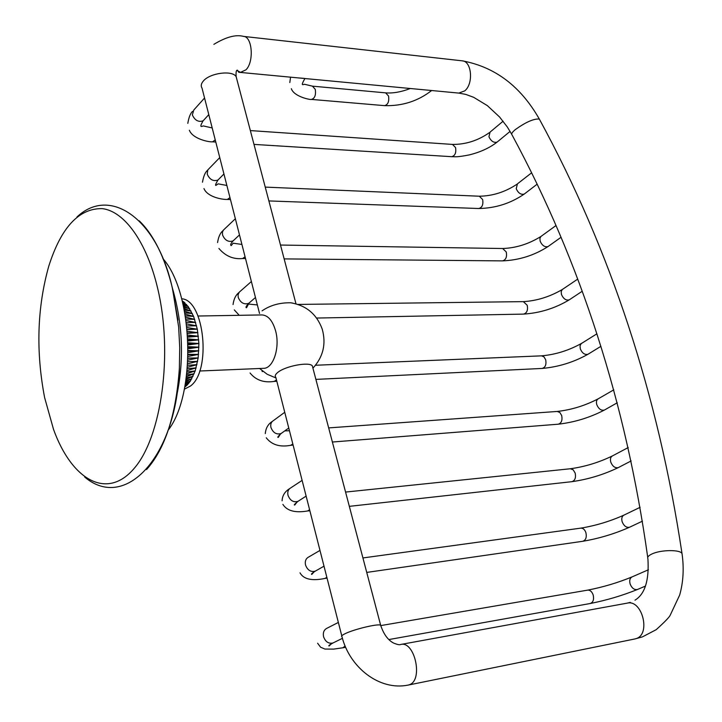 <?xml version="1.0" encoding="UTF-8"?>
<svg xmlns="http://www.w3.org/2000/svg" width="722" height="722" viewBox="0 0 722 722"><rect width="100%" height="100%" fill="white"/><g stroke="black" fill="none" stroke-linecap="round" stroke-linejoin="round"><path stroke-width="1.08" d="M139.184 220.779C153.66 234.713 164.76 257.222 172.477 288.322L178.641 326.922L179.733 347.526L179.381 368.103C176.123 414.87 165.185 448.687 146.548 469.562M157.667 288.385C173.262 353.374 161.647 436.864 134.175 468.388C106.856 500.608 71.749 479.814 53.554 429.473L44.62 397.614C35.793 351.388 37.165 307.617 48.735 266.292C61.108 227.385 78.978 208.153 102.334 208.622C124.383 211.32 146.692 241.834 157.667 288.385M167.964 430.429C196.537 394.528 193.532 292.735 162.883 258.584M184.778 386.983L187.395 384.844L184.751 387.145M181.673 298.782C204.452 299.738 211.708 371.045 190.346 386.108L184.345 389.185M184.967 385.999L187.395 384.844L190.373 381.099L195.211 370.891L198.162 357.922L198.893 343.519L197.314 329.178L193.604 316.407L188.162 306.498L182.197 300.794M187.287 384.916L184.904 386.315M182.242 300.957L183.045 301.552M183.298 301.543L184.976 302.942L182.485 301.922M182.404 301.615L184.859 302.87M182.684 302.744L186.601 304.594L182.828 303.366M183.054 304.314L188.162 306.498L183.271 305.235M183.496 306.272L189.66 308.646L183.758 307.464M183.993 308.574L191.068 311.029L184.281 310M184.516 311.182L192.386 313.619L184.823 312.797M185.049 314.052L193.604 316.407L185.355 315.821M185.572 317.157L194.714 319.377L185.861 319.043M186.068 320.46L195.707 322.508L186.348 322.436M186.538 323.934L196.574 325.784L186.781 325.965M186.953 327.535L197.314 329.178L187.151 329.412M197.314 329.178L187.169 329.611M187.323 331.245L197.918 332.671L187.467 332.932M197.918 332.671L187.503 333.356M187.63 335.035L198.388 336.244L187.729 336.524M198.388 336.244L187.765 337.165M187.864 338.889L198.712 339.863L187.928 340.17M198.712 339.863L187.964 341.028M188.036 342.76L198.893 343.519L188.072 343.834M198.893 343.519L188.099 344.908M188.135 346.641L198.92 347.174L188.144 347.508M198.92 347.174L188.153 348.789M188.162 350.513L198.812 350.802L188.162 351.154M198.812 350.802L188.144 352.643M188.117 354.331L198.559 354.394L188.108 354.755M198.559 354.394L188.063 356.442M188.009 358.085L198.162 357.922L188 358.283M198.162 357.922L187.919 360.17M187.837 361.749L197.62 361.352L187.72 363.798M187.612 365.305L196.953 364.673L187.458 367.281M187.332 368.716L196.149 367.859L187.151 370.612M187.016 371.956L195.211 370.891L186.808 373.743M186.664 375.016L194.164 373.743L186.456 376.64M186.294 377.841L193 376.406L186.086 379.276M185.915 380.404L191.736 378.87L185.725 381.604M185.554 382.651L190.373 381.099L185.401 383.581M185.229 384.546L188.92 383.093L185.121 385.169M198.045 316.019L261.969 314.927C268.088 315.315 272.636 320.64 275.605 330.893C280.253 347.481 273.313 368.617 263.548 368.328L199.669 371.009M262.077 310.848C270.218 305.253 279.775 302.572 290.758 302.789L292.69 303.087M312.825 367.769L312.31 365.819C309.079 361.578 285.352 366.063 277.826 372.381C275.281 374.42 274.613 376.09 275.84 377.389L341.777 635.838M682.2 554.884L682.01 553.53C684.122 568.151 683.337 581.995 679.673 595.045L670.142 615.343C669.249 617.283 664.61 622.048 656.226 629.656L642.472 636.867L634.99 638.934L408.21 685.079C378.996 691.098 349.421 666.893 342.02 636.795C340.964 636.308 341.858 635.333 344.728 633.889C353.238 629.44 377.958 623.474 380.638 625.189L380.882 626.127M408.21 685.079L409.582 684.655C423.39 679.916 414.663 640.694 400.755 644.457L400.529 644.502C399.672 645.044 397.434 644.602 393.815 643.176C387.994 640.197 383.608 634.196 380.638 625.189L312.31 365.819M634.99 638.934L636.443 638.51C651 633.844 642.02 599.359 627.337 603.114L400.755 644.457M539.677 119.717L539.325 119.058C610.541 249.884 658.103 394.708 682.01 553.53C680.268 549.478 660.829 549.713 652.047 553.918C648.473 555.579 647.102 557.203 647.914 558.783C649.249 580.335 644.936 594.134 634.972 600.19M236.942 70.485L240.561 72.362L246.003 69.781C254.216 61.722 252.321 36.497 243.513 36.398L462.215 60.829C494.976 66.875 520.679 86.288 539.325 119.058C533.883 118.561 525.896 122.054 515.373 129.536C512.178 132.225 511.059 134.003 512.015 134.861C580.849 262.33 626.091 403.174 647.733 557.402M462.215 60.829C471.773 61.117 473.695 83.779 464.742 90.873L458.822 93.093L465.816 94.42L473.677 97.317L487.359 105.638L499.552 116.973L507.34 127.027L511.663 134.193M259.523 313.429L202.034 88.138C200.662 86.035 201.086 83.689 203.297 81.081C209.804 72.949 232.385 69.971 236.148 76.676L236.924 79.628M249.965 302.256L248.675 303.375C244.009 304.801 240.525 302.807 238.224 297.383L238.07 294.757L239.244 292.184L251.382 281.526M297.978 304.431L523.351 301.634L527.222 305.289C528.107 310.216 526.879 313.158 523.531 314.106L316.597 318.05M577.573 279.206L562.23 289.549L561.184 291.643L561.481 294.531C563.422 298.845 566.003 300.623 569.216 299.865L569.784 299.486M234.388 239.686L233.107 240.886C228.423 242.375 224.894 240.399 222.52 234.939L222.448 232.042L223.423 230.092L235.363 218.739M245.065 256.797L242.601 258.53L245.516 258.557M280.497 245.047L502.683 248.512L506.266 251.987C507.124 256.996 505.869 259.965 502.494 260.886L284.143 258.9M555.796 225.697L540.868 236.509L539.894 238.495L540.173 241.229C542.159 245.579 544.785 247.357 548.034 246.554L548.63 246.13M219.172 178.794L217.936 180.058C213.243 181.592 209.678 179.616 207.232 174.137L207.783 169.932L219.759 157.586M229.966 197.584L227.403 199.434L230.462 199.543M265.236 187.106L479.3 196.213L482.63 199.516C483.46 204.615 482.17 207.62 478.776 208.514L268.873 200.933M531.455 172.946L517.412 183.875L516.239 188.749C518.279 193.144 520.941 194.922 524.235 194.074L524.858 193.595M204.326 119.5L203.135 120.809C198.451 122.379 194.85 120.412 192.332 114.906L193.848 109.943L204.561 98.011M215.237 139.86L212.602 141.828L215.788 142.026M250.344 130.583L452.477 144.418L455.564 147.568C456.358 152.757 455.059 155.799 451.656 156.683L253.982 144.4M503.099 121.206L490.039 132.126L488.947 136.765C491.032 141.214 493.749 142.992 497.097 142.108L497.747 141.575M304.567 78.445L300.551 78.057M312.455 86.153L315.288 89.402C316.055 95.096 314.774 98.427 311.444 99.41L384.555 105.647C387.985 104.717 389.311 101.504 388.526 96.008L385.62 92.858L312.455 86.153L304.467 84.266L303.213 84.609C301.606 85.169 302.202 83.12 304.973 78.481M427.893 90.16L431.44 90.494M596.895 333.817L581.147 343.663L580.019 345.865L580.326 348.925C582.221 353.211 584.766 354.998 587.961 354.276L588.493 353.951M315.532 365.251L541.5 355.847L543.955 356.848L545.661 359.7C546.572 364.556 545.381 367.471 542.087 368.446C558.395 366.984 573.692 362.254 587.961 354.276L600.921 346.325M276.481 379.916L274.243 381.406L276.833 381.279M604.828 409.807L604.341 410.087C601.164 410.773 598.655 408.977 596.796 404.708C596.002 401.766 596.534 399.762 598.385 398.715C585.217 405.611 571.49 409.852 557.185 411.45L328.663 427.902M617.292 402.759L604.341 410.087C589.847 417.614 574.477 422.325 558.214 424.202C561.454 423.182 562.6 420.285 561.671 415.511L559.83 412.47L557.185 411.45M293.123 445.122L290.713 445.312L292.825 443.949M284.739 412.289L273.512 420.529C271.147 421.937 270.29 424.247 270.94 427.469C273.078 432.803 276.454 434.834 281.057 433.552L282.284 432.668M618.7 467.387L618.267 467.612C615.108 468.262 612.626 466.457 610.803 462.197C609.973 459.066 610.55 456.954 612.536 455.862C598.971 462.45 584.91 466.755 570.335 468.758L345.567 492.07M631.163 460.925L618.267 467.612C603.556 474.688 588.078 479.381 571.842 481.682C575.001 480.635 576.102 477.756 575.154 473.045L573.169 469.796L570.335 468.758M309.855 510.716L307.644 510.968L309.603 509.723M302.121 480.392L290.822 487.837C288.249 489.299 287.302 491.772 287.988 495.247C290.045 500.536 293.349 502.584 297.906 501.393L299.043 500.662M629.936 527.06L629.557 527.231C626.407 527.845 623.943 526.022 622.165 521.771C621.299 518.432 621.922 516.194 624.052 515.066C610.081 521.329 595.65 525.688 580.741 528.143L362.922 557.944M642.436 521.158L629.557 527.231C614.612 533.838 599.007 538.522 582.753 541.283C585.831 540.191 586.887 537.321 585.912 532.683C584.775 529.569 583.06 528.053 580.741 528.143M327.057 578.132L325.053 578.421L326.849 577.311M319.981 550.417L308.646 557.041C305.839 558.548 304.792 561.193 305.514 564.965C307.491 570.19 310.731 572.266 315.216 571.174L316.209 570.606M637.761 589.36L637.463 589.486C634.313 590.054 631.867 588.213 630.125 583.972C629.214 580.389 629.9 578.015 632.192 576.851C617.797 582.753 602.942 587.185 587.645 590.136L381.045 625.541M645.495 586.065L637.463 589.486C622.283 595.605 606.525 600.28 590.19 603.52C593.168 602.392 594.161 599.54 593.177 594.964C591.95 591.598 590.1 589.982 587.645 590.136M345.657 647.291L342.95 647.769L345.116 646.019M338.365 622.436L326.994 628.23C323.943 629.792 322.797 632.607 323.555 636.696C325.451 641.858 328.609 643.952 333.013 642.968L333.817 642.58M177.964 320.126L172.359 288.195C157.197 218.369 109.897 185.753 76.956 217.006M179.381 368.103C176.755 456.25 125.466 511.817 84.645 477.007M175.554 400.999C184.336 363.346 183.334 325.884 172.54 288.61M312.924 368.166C323.221 356.912 326.326 343.898 322.229 329.124C316.741 314.205 306.245 305.424 290.758 302.789M259.604 368.491L267.203 374.285L275.994 377.994M630.27 602.374L627.337 603.114M295.984 303.827L236.148 76.676C235.814 71.884 236.293 69.745 237.574 70.269L238.738 72.272L458.822 93.093M243.513 36.398C235.913 34.322 226.031 36.975 213.856 44.358M255.453 297.5L248.675 303.375C246.076 306.2 245.372 307.653 246.545 307.725L248.476 304.061L257.348 304.937M233.053 304.567C233.793 299.034 235.76 295.027 238.937 292.563M234.28 309.882L239.235 315.315M562.276 289.513C549.839 296.778 536.861 300.821 523.351 301.634M582.112 291.327L569.216 299.865C555.164 308.294 539.939 313.041 523.531 314.106M239.478 234.894L233.107 240.886C230.742 243.504 230.11 245.074 231.22 245.597L233.161 243.206L241.915 244.442M217.575 242.574C218.45 236.825 220.282 232.836 223.053 230.598M218.919 248.44C225.417 256.102 233.314 259.469 242.601 258.53M540.841 236.527C528.757 244.027 516.04 248.025 502.683 248.512M560.823 237.439L548.034 246.554C534.19 255.435 519.01 260.209 502.494 260.886M223.937 173.957L217.936 180.058C215.436 184.336 214.885 186.041 216.293 185.184L218.125 183.848L226.87 185.464M202.494 182.197C203.514 176.177 205.219 172.179 207.62 170.212M203.956 188.577C207.458 197.061 222.322 199.714 227.403 199.434M516.799 184.345C505.057 192.079 492.557 196.032 479.3 196.213M536.951 184.327L524.235 194.074C510.598 203.405 495.445 208.216 478.776 208.514M208.793 114.627L203.135 120.809C200.68 124.96 200.229 126.837 201.772 126.431L203.315 125.926L212.196 127.956M187.801 123.354C188.875 117.145 190.482 113.146 192.612 111.35M189.372 130.24C192.63 138.904 208.929 142.225 212.602 141.828M489.399 132.649C478 140.609 465.69 144.526 452.477 144.418M510.084 131.404L497.097 142.108C489.642 147.902 480.374 152.161 469.309 154.896C456.43 157.414 455.672 156.656 451.656 156.683M289.811 82.561L290.578 77.119M291.354 88.698C293.989 96.82 311.065 100.087 311.444 99.41M410.349 88.49C401.288 91.983 393.039 93.445 385.62 92.858M431.639 90.512C418.119 101.089 402.425 106.134 384.555 105.647M315.884 379.393L542.087 368.446M250.047 372.976C255.85 380.178 263.918 382.985 274.243 381.406M262.853 371.343L262.257 371.613L261.978 370.63M581.788 343.239C569.008 350.423 555.579 354.628 541.5 355.847M613.799 389.826L598.385 398.715M558.214 424.202L332.382 442.026M266.247 437.785C271.725 444.833 279.874 447.342 290.713 445.312M280.389 434.066L278.367 437.315C277.077 437.712 277.97 436.458 281.057 433.552L288.764 428.029M284.784 430.881L289.45 430.727M265.29 433.624C265.759 428.191 268.061 424.157 272.176 421.531M628.239 447.55L612.536 455.862M571.842 481.682L349.331 506.348M282.898 504.38C286.977 510.896 295.226 513.089 307.644 510.968M297.121 501.925L294.874 504.904C293.493 505.436 294.504 504.263 297.906 501.393L306.128 496.113M282.085 500.842C282.338 495.626 284.838 491.565 289.585 488.668M640.116 507.313L624.052 515.066M582.753 541.283L366.731 572.42M300.009 572.835C303.601 579.288 311.949 581.147 325.053 578.421M314.169 571.806L311.76 574.441C310.938 574.207 312.084 573.115 315.216 571.174L324.007 566.183M648.446 569.757L632.192 576.851M590.19 603.52L388.833 639.566M317.608 643.23L320.577 647.21L324.918 649.06L333.726 649.105L342.95 647.769M331.506 643.771L329.042 645.991C328.212 645.829 329.539 644.827 333.013 642.968L342.436 638.32"/></g></svg>
